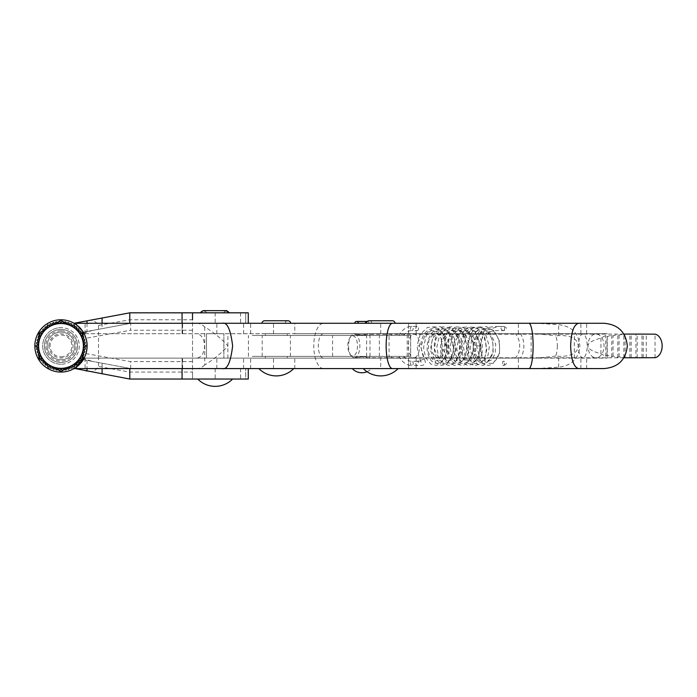 <?xml version="1.0" encoding="UTF-8"?>
<svg xmlns="http://www.w3.org/2000/svg" width="697" height="697" viewBox="0 0 697 697"><rect width="100%" height="100%" fill="white"/><g stroke="black" fill="none" stroke-linecap="round" stroke-linejoin="round"><path stroke-width="0.52" stroke-dasharray="3.48 2.61" d="M515.614 358.127L515.275 358.127C518.115 355.052 519.596 350.983 519.701 345.93C519.596 340.877 518.115 336.808 515.275 333.732L515.614 333.732M520.128 333.732L520.537 333.732C522.733 337.322 523.848 341.382 523.883 345.93C523.848 350.478 522.733 354.538 520.537 358.127L520.128 358.127M399.337 356.385L398.893 356.385C402.657 362.667 406.978 365.69 411.857 365.446A2.091 1.359 90 0 0 413.216 363.355A2.091 1.359 90 0 0 411.857 361.264A2.091 1.359 90 0 0 410.498 363.355A2.091 1.359 90 0 0 411.857 365.446L417.154 365.446A2.091 1.359 90 0 0 418.514 363.355A2.091 1.359 90 0 0 417.154 361.264L424.438 359.086L420.491 346.008L417.66 345.851L420.491 346.008C422.094 333.706 427.252 327.895 435.973 328.566C444.294 332.46 447.753 340.458 446.35 352.543C442.978 363.407 437.951 366.134 431.269 360.715C425.745 352.577 425.728 343.516 431.225 333.549C438.239 325.856 444.756 326.666 450.776 335.971C455.054 347.115 454.008 355.853 447.64 362.196C432.515 373.54 427.575 327.93 446.768 328.252C465.953 327.416 461.562 373.191 446.307 362.318C439.859 356.184 438.709 347.489 442.856 336.25C448.763 326.788 455.272 325.813 462.372 333.314C467.992 343.151 468.079 352.22 462.66 360.532C456.038 366.16 450.976 363.599 447.483 352.848C445.923 340.824 449.286 332.748 457.563 328.627C466.276 327.695 471.503 333.41 473.263 345.764C472.897 358.153 468.976 364 461.501 363.294C454.418 359.399 452.196 351.401 454.845 339.317C459.454 328.453 465.727 325.726 473.655 331.145C480.425 339.282 481.679 348.343 477.419 358.31C471.651 366.003 466.38 365.193 461.597 355.888C458.565 344.745 460.848 336.006 468.454 329.664C486.062 318.32 493.493 363.93 476.783 363.607C460.081 364.444 466.955 318.668 484.694 329.542C492.378 335.675 494.774 344.37 491.873 355.609C487.203 365.071 481.941 366.047 476.077 358.546C471.703 348.709 472.845 339.639 479.519 331.328C487.377 325.699 493.676 328.261 498.416 339.012C501.213 351.035 499.096 359.112 492.056 363.233C484.589 364.2 480.599 358.458 480.094 346.008L480.773 345.991C480.59 340.241 482.585 335.867 486.759 332.87C489.277 331.423 493.101 330.674 498.216 330.613L503.809 330.596C507.233 329.202 507.233 327.808 503.809 326.414L502.72 326.579A2.091 1.359 -90 0 1 503.251 326.414L503.809 326.414M557.373 345.93C557.234 350.321 556.676 353.71 555.701 356.08L558.637 356.237C565.894 356.655 577.647 355.383 578.196 345.93C577.621 336.459 565.938 335.213 558.637 335.623L555.701 335.78C556.676 338.15 557.234 341.539 557.373 345.93M399.337 335.475L398.893 335.475C402.622 329.219 406.935 326.196 411.857 326.414L417.154 326.414A2.091 1.359 -90 0 1 418.514 328.505A2.091 1.359 -90 0 1 417.154 330.596A2.091 1.359 -90 0 1 415.795 328.505A2.091 1.359 -90 0 1 417.154 326.414M223.885 358.127L206.46 358.127L206.46 333.732L223.885 333.732L206.46 333.732L223.885 333.732L206.46 333.732L206.46 358.127L223.885 358.127L223.885 333.732L223.885 358.127L206.46 358.127L223.885 358.127M503.809 361.264L502.72 361.429L502.72 365.28L503.809 365.446C507.233 364.052 507.233 362.658 503.809 361.264L503.251 361.264A2.091 1.359 90 0 0 502.72 361.429M503.809 365.446L503.251 365.446A2.091 1.359 90 0 0 504.602 363.355A2.091 1.359 90 0 0 503.251 361.264M480.094 346.008L477.262 345.851L480.094 346.008L483.866 331.258L498.155 326.44L503.251 326.414A2.091 1.359 -90 0 1 503.565 326.475A2.091 1.359 -90 0 1 504.593 328.749A2.091 1.359 -90 0 1 503.251 330.596A2.091 1.359 -90 0 1 502.929 330.535A2.091 1.359 -90 0 1 502.72 330.43L503.809 330.596M502.72 330.43C500.446 329.15 500.446 327.86 502.72 326.579M480.773 345.991L481.888 354.79L485.591 360.288L488.309 361.264L491.341 360.105L495.114 353.841L495.75 344.257L489.721 332.295L485.016 330.596L480.808 331.972L475.058 340.746L474.692 352.795L479.78 360.785L481.688 361.264L484.293 360.419L488.057 355.122L489.329 346.409L486.097 335.614L481.714 331.423L478.604 330.596L474.021 332.086L468.21 341.565L468.41 354.059L473.298 360.854L475.075 361.264L476.922 360.846L482.097 352.97L482.315 343.055L478.604 334.403L474.84 331.302L471.599 330.596L465.901 333.358L460.987 344.998L463.209 357.378L466.598 360.811L468.489 361.264L472 359.652L475.99 349.981L473.899 337.487L468.401 331.389L465.308 330.596L460.708 332.138L454.888 341.87L455.307 354.494L459.985 360.819L461.884 361.264L463.732 360.819L468.985 352.412L468.985 342.602L465.195 334.203L461.667 331.336L458.243 330.605L454.618 331.772L448.851 339.848L447.936 351.497L453.277 360.776L455.185 361.264L458.661 359.739L462.669 350.591L461.074 338.402L455.028 331.328L451.952 330.596L447.082 332.417L441.549 342.288L442.116 354.677L446.638 360.767L448.659 361.264L452.022 359.757L456.082 350.312L454.217 337.871L448.459 331.345L445.026 330.596L441.192 331.894L435.991 338.803L434.405 348.97L439.363 360.375L441.942 361.264L445.261 359.879L449.243 351.758L448.537 340.336L441.637 331.258L438.579 330.596L434.353 332.033L428.777 340.502L428.202 352.185L433.49 360.819L435.39 361.264L438.892 359.643L442.856 350.182L440.966 337.862L435.216 331.345L432.297 330.596L428.794 331.406L425.24 334.412L421.171 345.991L420.491 346.008M74.814 345.843A13.835 13.835 0 0 0 60.9 332.094A13.835 13.835 0 0 0 47.152 346.017A13.835 13.835 0 0 1 60.9 332.094A13.835 13.835 0 0 1 74.814 345.843A13.835 13.835 0 0 0 60.9 332.094A13.835 13.835 0 0 0 47.152 346.017A13.835 13.835 0 0 1 60.9 332.094A13.835 13.835 0 0 1 74.814 345.843A13.835 13.835 0 0 1 61.075 359.757A13.835 13.835 0 0 1 47.152 346.017A13.835 13.835 0 0 0 61.075 359.757A13.835 13.835 0 0 0 74.814 345.843A13.835 13.835 0 0 1 61.075 359.757A13.835 13.835 0 0 1 47.152 346.017A13.835 13.835 0 0 0 61.075 359.757A13.835 13.835 0 0 0 74.814 345.843M48.895 346.008A12.093 12.093 0 0 1 60.909 333.837A12.093 12.093 0 0 1 73.072 345.851A12.093 12.093 0 0 1 61.066 358.014A12.093 12.093 0 0 1 48.895 346.008M60.987 359.765A13.835 13.835 0 0 0 74.814 345.93A13.835 13.835 0 0 0 60.987 332.094A13.835 13.835 0 0 1 74.814 345.93A13.835 13.835 0 0 1 60.987 359.765A13.835 13.835 0 0 0 74.814 345.93A13.835 13.835 0 0 0 60.987 332.094A13.835 13.835 0 0 1 74.814 345.93A13.835 13.835 0 0 1 60.987 359.765A13.835 13.835 0 0 1 47.152 345.93A13.835 13.835 0 0 1 60.987 332.094A13.835 13.835 0 0 0 47.152 345.93A13.835 13.835 0 0 0 60.987 359.765A13.835 13.835 0 0 1 47.152 345.93A13.835 13.835 0 0 1 60.987 332.094A13.835 13.835 0 0 0 47.152 345.93A13.835 13.835 0 0 0 60.987 359.765A13.835 13.835 0 0 0 74.814 345.93A13.835 13.835 0 0 0 60.987 332.094M60.987 356.838A10.908 10.908 0 0 0 71.896 345.93A10.908 10.908 0 0 0 60.987 335.022A10.908 10.908 0 0 0 50.079 345.93A10.908 10.908 0 0 0 60.987 356.838M223.301 312.822L206.373 312.822L223.301 312.822M201.895 312.822L229.548 312.822L201.895 312.822M209.091 379.037L232.598 379.037L209.091 379.037M208.499 379.037L232.598 379.037L208.499 379.037M367.031 371.701A13.069 13.069 0 0 0 371.449 368.582L408.59 368.582L408.59 358.127L607.244 358.127L84.102 358.127C79.946 364.191 76.583 367.676 74.03 368.582L76.818 366.727C90.113 359.173 90.113 332.687 76.818 325.133L74.03 323.277C76.565 324.166 79.92 327.651 84.102 333.732L408.59 333.732L408.59 323.277L366.273 323.277M408.59 333.732L408.59 323.277L408.59 333.732L607.244 333.732L84.102 333.732C88.11 341.878 88.11 350.007 84.102 358.127L408.59 358.127L408.59 368.582L408.59 358.127M389.449 323.277L371.98 323.277A2.875 2.875 0 0 0 369.122 320.751L392.298 320.751A2.875 2.875 0 0 0 389.449 323.277L371.98 323.277M222.343 368.582L398.135 368.582L380.71 368.582L380.71 358.127M369.732 356.385L391.688 356.385L369.732 356.385L369.732 358.127L391.688 358.127L369.732 358.127M391.688 356.385L391.688 358.127M391.688 333.732L369.732 333.732L391.688 333.732L391.688 335.475L369.732 335.475L391.688 335.475M369.732 333.732L369.732 335.475M252.253 356.385L410.655 356.385L252.253 356.385M252.253 335.475L410.655 335.475L252.253 335.475M265.322 333.732L287.277 333.732L265.322 333.732L265.322 335.475L287.277 335.475L265.322 335.475M287.277 333.732L287.277 335.475M352.682 335.823A10.106 4.818 -90 0 1 357.5 345.93A10.106 4.818 -90 0 1 352.682 356.036A10.106 4.818 -90 0 1 350.06 354.416A10.106 4.818 -90 0 1 350.06 337.444A10.106 4.818 -90 0 1 352.682 335.823M354.207 357.779A11.849 5.654 90 0 0 359.861 345.93A11.849 5.654 90 0 0 354.207 334.081A11.849 5.654 90 0 0 351.14 335.98A11.849 5.654 90 0 0 351.14 355.879A11.849 5.654 90 0 0 354.207 357.779L357.273 357.779C361.821 356.507 365.089 356.42 367.092 357.517L366.465 357.779C361.909 356.507 358.641 356.42 356.637 357.517L356.637 358.127L367.092 358.127L356.637 358.127M638.182 334.081L635.934 334.142L635.934 357.718L638.182 357.779M634.139 334.081L623.841 334.177L619.067 335.091L617.795 334.438L613.02 335.806L611.748 334.874L606.982 336.782L605.702 335.51L600.936 338.106C592.433 340.354 588.094 342.968 587.937 345.93C588.094 348.892 592.433 351.506 600.936 353.754L605.702 356.35L606.982 355.078L611.748 356.986L613.02 356.054L617.795 357.422L619.067 356.768L623.841 357.683L634.139 357.779M623.92 357.779L595.987 357.779A11.849 8.05 -90 0 0 604.038 345.93A11.849 8.05 -90 0 0 595.987 334.081A11.849 8.05 -90 0 0 587.937 345.93A11.849 8.05 -90 0 0 595.987 357.779L582.823 357.779A11.849 4.382 -90 0 1 578.44 345.93A11.849 4.382 -90 0 1 582.823 334.081A11.849 4.382 -90 0 1 587.205 345.93A11.849 4.382 -90 0 1 582.823 357.779L438.369 357.779A11.849 6.935 -90 0 0 445.305 345.93A11.849 6.935 -90 0 0 438.369 334.081A11.849 6.935 -90 0 0 431.434 345.93A11.849 6.935 -90 0 0 438.369 357.779L413.94 357.779A11.849 5.654 -90 0 1 408.285 345.93A11.849 5.654 -90 0 1 413.94 334.081A11.849 5.654 -90 0 1 419.594 345.93A11.849 5.654 -90 0 1 413.94 357.779L366.465 357.779M623.92 334.081L367.092 334.342C365.097 335.44 361.821 335.353 357.273 334.081L354.207 334.081M367.092 333.732L356.637 333.732L367.092 333.732L367.092 334.342M356.637 333.732L356.637 334.342C358.641 335.44 361.909 335.353 366.465 334.081M367.092 357.517L367.092 358.127M365.35 323.277L358.38 323.277L365.35 323.277M354.721 323.277L369.009 323.277L354.721 323.277M367.249 321.448A1.83 1.83 0 0 1 369.009 323.277M371.449 368.582L192.52 368.582L192.52 379.037L192.52 372.067L129.625 372.067L98.504 366.465C95.384 371.344 91.133 372.782 85.74 370.778L74.03 368.582L85.104 368.582L85.104 358.127M276.3 368.582L258.875 368.582L276.3 368.582M287.277 356.385L265.322 356.385L287.277 356.385L287.277 358.127L265.322 358.127L287.277 358.127M265.322 356.385L265.322 358.127M267.57 323.277L285.038 323.277A2.875 2.875 0 0 1 287.887 320.751L264.712 320.751A2.875 2.875 0 0 1 267.57 323.277L285.038 323.277M290.745 323.277L261.863 323.277L290.745 323.277M245.719 379.037L240.587 379.037L245.719 379.037L245.719 368.582L245.719 379.037M77.672 325.804L83.222 332.19L130.748 323.277L248.254 323.277L245.719 323.277L245.719 312.822L248.28 312.822L240.587 312.822L245.719 312.822L245.719 323.277L248.28 323.277L222.343 323.277M87.02 320.838L129.781 312.822L192.52 312.822L192.52 368.582L130.757 368.582L83.222 359.669L79.806 364.069M85.4 336.59L83.745 333.07A26.137 26.137 0 0 0 83.222 332.19L130.757 323.277M67.783 367.537A22.652 22.652 0 0 0 82.594 339.134A22.652 22.652 0 0 0 54.192 324.323A22.652 22.652 0 0 1 82.594 339.134A22.652 22.652 0 0 1 67.783 367.537A22.652 22.652 0 0 1 39.38 352.726A22.652 22.652 0 0 1 54.192 324.323A22.652 22.652 0 0 0 39.38 352.726A22.652 22.652 0 0 0 67.783 367.537M53.146 320.995A26.137 26.137 0 0 1 85.923 338.089A26.137 26.137 0 0 1 68.829 370.865A26.137 26.137 0 0 0 85.923 338.089A26.137 26.137 0 0 0 53.146 320.995A26.137 26.137 0 0 0 36.052 353.771A26.137 26.137 0 0 0 68.829 370.865A26.137 26.137 0 0 1 36.052 353.771A26.137 26.137 0 0 1 53.146 320.995M83.745 358.789A26.137 26.137 0 0 1 83.222 359.669L92.727 361.447L83.745 358.789L85.975 353.606C87.508 348.491 87.508 343.377 85.975 338.254L130.583 330.247L130.748 323.277M74.736 323.704L76.557 324.933M78.813 365.045L77.637 366.082M76.557 366.927L74.318 368.408M60.987 323.8A22.13 22.13 0 0 1 83.117 345.93A22.13 22.13 0 0 1 60.987 368.06A22.13 22.13 0 0 0 80.155 334.865A22.13 22.13 0 0 0 60.987 323.8L73.76 323.8L86.541 345.93L73.76 368.06L60.987 368.06A22.13 22.13 0 0 1 38.858 345.93A22.13 22.13 0 0 1 60.987 323.8A22.13 22.13 0 0 0 41.82 356.995A22.13 22.13 0 0 0 60.987 368.06L48.206 368.06L35.434 345.93L48.206 323.8L60.987 323.8A22.13 22.13 0 0 1 80.155 356.995L86.541 345.93L73.76 323.8L48.206 323.8L41.82 334.865A22.13 22.13 0 0 1 60.987 323.8M60.987 329.376A16.554 16.554 0 0 0 44.434 345.93A16.554 16.554 0 0 0 60.987 362.484A16.554 16.554 0 0 1 44.434 345.93A16.554 16.554 0 0 1 60.987 329.376A16.554 16.554 0 0 1 77.541 345.93A16.554 16.554 0 0 1 60.987 362.484A16.554 16.554 0 0 0 77.541 345.93A16.554 16.554 0 0 0 60.987 329.376M60.987 364.226A18.296 18.296 0 0 1 42.691 345.93A18.296 18.296 0 0 1 60.987 327.634A18.296 18.296 0 0 0 42.691 345.93A18.296 18.296 0 0 0 60.987 364.226A18.296 18.296 0 0 0 79.284 345.93A18.296 18.296 0 0 0 60.987 327.634A18.296 18.296 0 0 1 79.284 345.93A18.296 18.296 0 0 1 60.987 364.226M53.756 367.397A22.652 22.652 0 0 0 82.455 353.161A22.652 22.652 0 0 0 68.219 324.462A22.652 22.652 0 0 1 82.455 353.161A22.652 22.652 0 0 1 53.756 367.397A22.652 22.652 0 0 1 39.52 338.698A22.652 22.652 0 0 1 68.219 324.462A22.652 22.652 0 0 0 39.52 338.698A22.652 22.652 0 0 0 53.756 367.397M82.412 330.962L84.598 334.726A26.137 26.137 0 0 1 84.842 335.248M84.842 356.611A26.137 26.137 0 0 1 84.598 357.134M52.65 370.699A26.137 26.137 0 0 0 85.757 354.268A26.137 26.137 0 0 0 69.325 321.16A26.137 26.137 0 0 0 36.218 337.592A26.137 26.137 0 0 0 52.65 370.699M80.948 331.903A24.395 24.395 0 0 0 80.303 331.031L78.343 331.38A22.652 22.652 0 0 1 83.605 347.202L85.382 346.313A24.395 24.395 0 0 0 85.374 345.233L83.588 344.362L85.234 343.246A24.395 24.395 0 0 0 85.095 342.183L83.213 341.539L84.712 340.232A24.395 24.395 0 0 0 84.433 339.186L82.481 338.786L83.806 337.304A24.395 24.395 0 0 0 83.405 336.303L81.418 336.154L82.542 334.508A24.395 24.395 0 0 0 82.019 333.575L80.033 333.671L80.948 331.903L79.65 331.145M403.328 335.475L403.72 335.475C406.508 331.981 409.217 330.352 411.857 330.596A2.091 1.359 -90 0 1 410.498 328.505A2.091 1.359 -90 0 1 411.857 326.414A2.091 1.359 -90 0 1 413.216 328.505A2.091 1.359 -90 0 1 411.857 330.596L417.154 330.596M416.144 358.127L416.144 368.582L603.881 368.582M416.144 333.732L416.144 323.277L603.881 323.277M481.313 333.732L481.766 333.732M83.117 336.285L83.117 345.93L83.117 333.149L60.987 320.376L38.858 333.149L38.858 358.702L60.987 371.484L83.117 358.702L83.117 345.93L83.117 352.673M43.336 361.29L57.502 369.471M41.027 359.957A24.395 24.395 0 0 0 41.672 360.828L43.623 360.48A22.652 22.652 0 0 1 74.187 327.52A22.652 22.652 0 0 1 78.343 331.38L79.031 329.507A24.395 24.395 0 0 0 78.291 328.731L76.382 329.315L76.827 327.381A24.395 24.395 0 0 0 75.99 326.693L74.187 327.52L74.379 325.534A24.395 24.395 0 0 0 73.464 324.968L71.774 326.004L71.713 324.018A24.395 24.395 0 0 0 70.737 323.565L69.186 324.811L68.89 322.85A24.395 24.395 0 0 0 67.862 322.519L66.476 323.948L65.927 322.04A24.395 24.395 0 0 0 64.873 321.848L63.68 323.434L62.896 321.613A24.395 24.395 0 0 0 61.824 321.552L60.839 323.277L59.837 321.561A24.395 24.395 0 0 0 58.757 321.639L57.999 323.478L56.788 321.901A24.395 24.395 0 0 0 55.734 322.11L55.211 324.027L53.808 322.615A24.395 24.395 0 0 0 52.789 322.955L52.51 324.924L50.942 323.696A24.395 24.395 0 0 0 49.975 324.166L49.949 326.152L48.241 325.133A24.395 24.395 0 0 0 47.335 325.717L47.553 327.686L45.732 326.893A24.395 24.395 0 0 0 44.904 327.581L45.375 329.515L43.467 328.958A24.395 24.395 0 0 0 42.735 329.742L43.441 331.606L41.48 331.284A24.395 24.395 0 0 0 40.853 332.164L41.785 333.915L39.799 333.846A24.395 24.395 0 0 0 39.285 334.795L40.426 336.416L38.448 336.599A24.395 24.395 0 0 0 38.056 337.601L39.398 339.073L37.455 339.5A24.395 24.395 0 0 0 37.194 340.537L38.71 341.826L36.836 342.497A24.395 24.395 0 0 0 36.706 343.569L38.37 344.658L36.593 345.546A24.395 24.395 0 0 0 36.601 346.627L38.387 347.498L36.741 348.613A24.395 24.395 0 0 0 36.88 349.676L38.762 350.321L37.263 351.628A24.395 24.395 0 0 0 37.542 352.673L39.485 353.074L38.169 354.555A24.395 24.395 0 0 0 38.57 355.557L40.557 355.705L39.433 357.352A24.395 24.395 0 0 0 39.956 358.284L41.942 358.188L41.027 359.957L42.325 360.715M64.708 369.34L78.874 361.159M80.016 360.497L80.939 359.966M83.117 353.379L83.117 355.296M78.639 330.57L64.464 322.389M57.267 322.519L43.101 330.7M41.959 331.363L41.027 331.894M38.858 336.564L38.858 352.943M38.858 353.78L38.858 355.575M38.858 345.93A22.13 22.13 0 0 0 72.052 365.097A22.13 22.13 0 0 1 38.858 345.93A22.13 22.13 0 0 1 49.923 326.762A22.13 22.13 0 0 0 38.858 345.93A22.13 22.13 0 0 1 72.052 326.762A22.13 22.13 0 0 0 49.923 326.762A22.13 22.13 0 0 1 83.117 345.93A22.13 22.13 0 0 0 72.052 326.762A22.13 22.13 0 0 1 72.052 365.097A22.13 22.13 0 0 1 38.858 345.93L38.858 358.702L60.987 371.484L83.117 358.702L72.052 365.097A22.13 22.13 0 0 0 83.117 345.93A22.13 22.13 0 0 1 72.052 365.097L60.987 371.484L49.923 365.097A22.13 22.13 0 0 0 83.117 345.93L83.117 358.702L83.117 345.93A22.13 22.13 0 0 0 72.052 326.762L60.987 320.376L38.858 333.149L38.858 358.702L49.923 365.097A22.13 22.13 0 0 1 38.858 345.93L38.858 333.149L49.923 326.762A22.13 22.13 0 0 0 38.858 345.93M42.944 362.353A24.395 24.395 0 0 0 43.684 363.128L45.584 362.545L45.148 364.479A24.395 24.395 0 0 0 45.976 365.167L47.788 364.339L47.596 366.326A24.395 24.395 0 0 0 48.511 366.892L50.201 365.855L50.254 367.842A24.395 24.395 0 0 0 51.238 368.295L52.789 367.049L53.085 369.009A24.395 24.395 0 0 0 54.113 369.34L55.499 367.911L56.048 369.819A24.395 24.395 0 0 0 57.102 370.011L58.295 368.425L59.079 370.246A24.395 24.395 0 0 0 60.151 370.307L61.136 368.582L62.138 370.299A24.395 24.395 0 0 0 63.209 370.22L63.976 368.382L65.187 369.959A24.395 24.395 0 0 0 66.241 369.75L66.764 367.833L68.167 369.244A24.395 24.395 0 0 0 69.186 368.905L69.465 366.936L71.033 368.164A24.395 24.395 0 0 0 72 367.694L72.026 365.707L73.734 366.727A24.395 24.395 0 0 0 74.64 366.143L74.422 364.174L76.243 364.967A24.395 24.395 0 0 0 77.071 364.278L76.6 362.344L78.508 362.902A24.395 24.395 0 0 0 79.24 362.118L78.534 360.253L80.495 360.576A24.395 24.395 0 0 0 81.122 359.696L80.19 357.944L82.176 358.014A24.395 24.395 0 0 0 82.69 357.064L81.549 355.444L83.527 355.261A24.395 24.395 0 0 0 83.919 354.259L82.577 352.787L84.52 352.36A24.395 24.395 0 0 0 84.781 351.323L83.265 350.033L85.139 349.363A24.395 24.395 0 0 0 85.269 348.291L83.605 347.202A22.652 22.652 0 0 1 43.623 360.48L42.944 362.353M41.82 356.995A22.13 22.13 0 0 1 41.82 334.865L35.434 345.93L48.206 368.06L60.987 368.06A22.13 22.13 0 0 1 41.82 356.995M60.987 368.06A22.13 22.13 0 0 0 80.155 356.995L73.76 368.06L60.987 368.06M83.117 333.149L83.117 345.93L83.117 333.149L60.987 320.376L49.923 326.762A22.13 22.13 0 0 1 72.052 326.762L83.117 333.149M192.52 312.822L248.28 312.822M555.701 356.08L537.065 358.127L182.065 358.127L182.065 368.582L537.065 368.582L558.637 367.18C571.566 365.751 578.641 358.667 579.878 345.93C578.676 333.227 571.601 326.144 558.637 324.68L537.065 323.277L196.554 323.277C199.499 323.295 202.226 324.523 204.726 326.945C213.456 332.208 221.219 338.533 228.015 345.93C221.219 353.327 213.456 359.652 204.726 364.914L204.726 326.945M294.787 333.732L537.065 333.732L294.787 333.732L294.787 323.277L196.554 323.277M182.065 333.732L182.065 323.277L182.065 333.732L182.065 323.277L395.155 323.277M85.104 333.732L85.104 323.277L74.03 323.277L76.818 322.755L76.818 325.133M76.818 366.727L76.818 369.105M76.818 322.755L85.74 321.082C91.133 319.078 95.384 320.515 98.504 325.394L98.504 366.465M85.975 353.606L130.583 361.612L192.52 361.612M130.757 368.582L92.727 361.447M83.745 333.07L92.727 330.413M130.748 368.582L130.583 361.612M98.504 325.394L129.625 319.792L192.52 319.792L192.52 372.067M87.02 371.022L129.781 379.037L248.28 379.037M129.781 312.822L129.625 319.792M129.781 379.037L129.625 372.067M367.859 368.582L363.459 368.582L367.859 368.582M356.637 357.517L357.273 357.779M357.273 334.081L356.637 334.342M641.981 357.491L641.981 334.368M637.206 357.761L637.206 334.098M631.16 357.605L631.16 334.255M629.888 357.779L629.888 334.081M625.113 357.282L625.113 334.577M623.841 357.683L623.841 334.177M619.067 356.768L619.067 335.091M617.795 357.422L617.795 334.438M613.02 356.054L613.02 335.806M611.748 356.986L611.748 334.874M606.982 355.078L606.982 336.782M605.702 356.35L605.702 335.51M600.936 353.754L600.936 338.106M643.253 357.761L643.253 334.098M646.276 357.7L646.276 334.159M655.041 357.7L655.041 334.159M537.065 358.127L196.554 358.127C201.433 357.43 204.125 353.37 204.622 345.93C204.134 338.507 201.45 334.447 196.554 333.732M182.065 358.127L182.065 368.582L182.065 358.127L196.554 358.127M182.614 368.582L182.614 358.127M182.614 333.732L182.614 323.277M204.726 364.914C202.243 367.328 199.525 368.556 196.554 368.582M537.065 333.732L555.701 335.78M537.065 368.582L528.849 368.582M410.655 335.475L410.655 356.385L410.655 335.475M403.328 356.385L403.72 356.385C406.551 359.905 409.261 361.525 411.857 361.264L417.154 361.264A2.091 1.359 90 0 0 415.795 363.355A2.091 1.359 90 0 0 417.154 365.446C423.689 365.855 426.834 364.984 424.438 359.086C422.469 354.973 421.38 350.608 421.171 345.991M607.244 358.127L607.244 333.732M417.154 361.264L421.912 361.133L421.154 362.231L418.749 356.071L416.989 345.869L417.66 345.851M477.262 345.851L476.591 345.869L480.651 361.238L484.424 364.47L488.153 365.446L492.457 364.365L499.522 353.431L499.461 341.251L494.33 330.875L486.027 326.457L479.606 327.817L471.939 337.026L470.066 350.452L477.271 364.174L482.751 365.376L485.983 364.287L493.136 352.264L492.796 341.094L488.24 331.484L481.287 326.797L473.481 327.564L466.406 334.726L463.348 345.808L465.056 357.099L471.015 364.383L475.188 365.446L479.275 364.331L484.52 358.485L486.846 349.397L484.572 336.276L476.765 327.59L468.741 326.849L459.044 336.198L456.718 349.197L460.403 360.724L467.365 365.367L472.958 364.156L478.647 356.794L480.224 345.695L474.709 331.153L468.367 326.893L460.281 327.546L452.937 335.144L450.062 346.879L452.004 357.561L457.807 364.4L462.189 365.437L465.84 364.435L473.185 352.699L473.141 342.079L469.229 332.591L463.305 327.485L455.568 326.832L446.681 334.464L443.545 350.112L449.208 363.015L454.453 365.402L459.846 364.078L465.552 356.385L466.92 344.928L461.309 330.979L452.71 326.449L446.89 327.616L439.624 335.283L436.81 347.01L438.727 357.483L444.364 364.287L449.19 365.42L454.688 362.98L459.942 352.691L459.201 339.282L450.332 327.616L442.299 326.832L433.403 334.516L430.293 349.999L435.791 362.867L441.497 365.428L446.455 364.165L451.682 357.918L453.782 348.422L448.023 330.927L439.99 326.492L433.299 327.799L426.163 335.71L423.558 347.542L425.501 357.517L430.842 364.13L436.331 365.385L439.554 364.322L444.86 358.336L447.134 349.04L442.151 331.816L434.867 326.78L427.366 327.451L420.108 334.612L416.989 345.869M502.72 365.28A2.091 1.359 90 0 0 503.251 365.446M476.591 345.869C475.572 340.563 480.669 330.221 485.077 329.028C489.991 326.867 490.793 326.849 498.155 326.44L503.565 326.475M290.405 356.385L290.405 335.475M87.02 360.384L87.02 368.582M87.02 323.277L87.02 331.476M60.987 330.77A15.16 15.16 0 0 0 45.828 345.93A15.16 15.16 0 0 0 60.987 361.09A15.16 15.16 0 0 0 76.147 345.93A15.16 15.16 0 0 0 60.987 330.77M518.376 368.582L518.376 358.127M518.376 333.732L518.376 323.277M192.52 330.247L130.583 330.247M102.084 323.277L102.084 328.653M102.084 363.207L102.084 368.582M215.173 312.822L215.173 323.277M215.173 368.582L215.173 379.037M323.582 368.582A22.652 9.793 90 0 1 313.781 345.93A22.652 9.793 90 0 1 323.582 323.277M216.828 368.582L216.828 358.127M250.641 368.582L250.641 358.127M294.787 368.582L294.787 358.127M216.828 333.732L216.828 323.277M250.641 333.732L250.641 323.277M323.582 333.732A12.197 5.271 -90 0 0 318.302 345.93A12.197 5.271 -90 0 0 323.582 358.127M558.637 367.18L558.637 356.237M558.637 335.623L558.637 324.68M262.203 356.385L262.203 335.475M366.613 356.385L366.613 335.475M408.573 356.385L408.573 335.475M407.214 356.385L407.214 335.475M379.36 356.385L379.36 335.475M370.002 356.385L370.002 335.475M332.582 356.385L332.582 335.475M389.074 358.127L389.074 333.732M227.884 358.127L227.884 333.732M531.149 358.127L531.149 333.732M574.311 358.127L574.311 333.732M273.512 368.582L273.512 358.127M243.593 368.582L243.593 358.127M586.647 368.582L586.647 358.127M580.88 368.582L580.88 358.127M273.512 333.732L273.512 323.277M380.71 333.732L380.71 323.277M243.593 333.732L243.593 323.277M586.647 333.732L586.647 323.277M580.88 333.732L580.88 323.277M226.76 310.644C224.748 311.289 223.815 312.021 223.972 312.822L226.76 310.644L203.585 310.644C205.624 311.324 206.547 312.047 206.373 312.822L203.585 310.644L226.76 310.644L204.317 310.644M197.748 379.037A24.404 24.404 0 0 0 215.173 386.356M240.587 312.822L240.587 323.277M240.587 368.582L240.587 379.037M367.18 321.448L356.55 321.448M350.06 354.416L351.14 355.879M350.06 337.444L351.14 335.98M248.42 356.385L248.42 335.475"/><path stroke-width="1.05" d="M82.412 330.962L77.097 325.342L74.03 323.277L603.881 323.277C618.004 324.384 625.81 331.929 627.317 345.904C625.845 359.905 618.03 367.458 603.881 368.582L74.03 368.582L75.049 367.964M537.065 323.277L416.144 323.277M528.849 323.277A22.652 4.269 -90 0 1 533.118 345.93A22.652 4.269 -90 0 1 528.849 368.582L416.144 368.582M408.59 323.277L395.155 323.277A2.875 2.875 0 0 0 392.298 320.751L369.122 320.751A2.875 2.875 0 0 0 366.273 323.277L294.787 323.277M636.762 334.081L655.041 334.159A11.849 8.05 90 0 1 662.15 345.93A11.849 8.05 90 0 1 655.041 357.7L636.762 357.779M637.206 334.098L623.92 334.081M358.38 323.277A1.83 1.83 0 0 0 356.55 321.448A1.83 1.83 0 0 0 354.721 323.277M365.35 323.277A1.83 1.83 0 0 1 367.249 321.448M290.745 323.277A2.875 2.875 0 0 0 287.887 320.751L264.712 320.751A2.875 2.875 0 0 0 261.863 323.277M85.104 368.582L222.343 368.582C227.205 369.872 230.637 362.318 232.632 345.93C230.637 329.542 227.205 321.988 222.343 323.277L130.757 323.277M248.28 379.037L248.28 368.582L248.28 379.037L129.79 379.037L74.318 368.408M248.28 312.822L248.28 323.277L248.28 312.822L129.79 312.822L74.03 323.277L74.736 323.704M85.975 338.254L85.4 336.59M76.557 324.933L77.672 325.804M79.806 364.069L78.813 365.045M77.637 366.082L76.557 366.927M84.598 357.134A26.137 26.137 0 0 1 52.65 370.699A26.137 26.137 0 0 1 36.218 337.592A26.137 26.137 0 0 1 84.607 334.726C87.918 342.192 87.918 349.667 84.598 357.134L75.424 367.72M84.842 335.248A26.137 26.137 0 0 1 85.086 356.036M85.382 345.773A24.395 24.395 0 0 1 85.382 346.313L83.605 347.202A22.652 22.652 0 0 0 39.398 339.073A22.652 22.652 0 0 0 38.387 347.498L36.601 346.627A24.395 24.395 0 0 1 36.593 345.546L38.37 344.658L36.706 343.569A24.395 24.395 0 0 1 36.836 342.497L38.71 341.826L37.194 340.537A24.395 24.395 0 0 1 37.455 339.5L39.398 339.073L38.056 337.601A24.395 24.395 0 0 1 38.448 336.599L40.426 336.416L39.285 334.795A24.395 24.395 0 0 1 39.799 333.846L41.785 333.915L40.853 332.164A24.395 24.395 0 0 1 41.48 331.284L43.441 331.606L42.735 329.742A24.395 24.395 0 0 1 43.467 328.958L45.375 329.515L44.904 327.581A24.395 24.395 0 0 1 45.732 326.893L47.553 327.686L47.335 325.717A24.395 24.395 0 0 1 48.241 325.133L49.949 326.152L49.975 324.166A24.395 24.395 0 0 1 50.942 323.696L52.51 324.924L52.789 322.955A24.395 24.395 0 0 1 53.808 322.615L55.211 324.027L55.734 322.11A24.395 24.395 0 0 1 56.788 321.901L57.999 323.478L58.757 321.639A24.395 24.395 0 0 1 59.837 321.561L60.839 323.277L61.824 321.552A24.395 24.395 0 0 1 62.896 321.613L63.68 323.434L64.873 321.848A24.395 24.395 0 0 1 65.927 322.04L66.476 323.948L67.862 322.519A24.395 24.395 0 0 1 68.89 322.85L69.186 324.811L70.737 323.565A24.395 24.395 0 0 1 71.713 324.018L71.774 326.004L73.464 324.968A24.395 24.395 0 0 1 74.379 325.534L74.187 327.52L75.99 326.693A24.395 24.395 0 0 1 76.827 327.381L76.382 329.315L78.291 328.731A24.395 24.395 0 0 1 79.031 329.507L78.343 331.38L80.303 331.031A24.395 24.395 0 0 1 80.948 331.903L80.033 333.671L82.019 333.575A24.395 24.395 0 0 1 82.542 334.508L81.418 336.154L83.405 336.303A24.395 24.395 0 0 1 83.806 337.304L82.481 338.786L84.433 339.186A24.395 24.395 0 0 1 84.712 340.232L83.213 341.539L85.095 342.183A24.395 24.395 0 0 1 85.234 343.246L83.588 344.362L85.374 345.233A24.395 24.395 0 0 1 85.382 345.773M57.502 369.471L60.987 371.484L63.157 370.229M38.858 355.575L38.858 358.702L41.027 359.966L41.942 358.188A22.652 22.652 0 0 0 83.605 347.202L85.269 348.291A24.395 24.395 0 0 1 85.139 349.363L83.265 350.033L84.781 351.323A24.395 24.395 0 0 1 84.52 352.36L82.577 352.787L83.919 354.259A24.395 24.395 0 0 1 83.527 355.261L81.549 355.444L82.69 357.064A24.395 24.395 0 0 1 82.176 358.014L80.19 357.944L81.122 359.696A24.395 24.395 0 0 1 80.495 360.576L78.534 360.253L79.24 362.118A24.395 24.395 0 0 1 78.508 362.902L76.6 362.344L77.071 364.278A24.395 24.395 0 0 1 76.243 364.967L74.422 364.174L74.64 366.143A24.395 24.395 0 0 1 73.734 366.727L72.026 365.707L72 367.694A24.395 24.395 0 0 1 71.033 368.164L69.465 366.936L69.186 368.905A24.395 24.395 0 0 1 68.167 369.244L66.764 367.833L66.241 369.75A24.395 24.395 0 0 1 65.187 369.959L63.976 368.382L63.209 370.22A24.395 24.395 0 0 1 62.138 370.299L61.136 368.582L60.151 370.307A24.395 24.395 0 0 1 59.079 370.246L58.295 368.425L57.102 370.011A24.395 24.395 0 0 1 56.048 369.819L55.499 367.911L54.113 369.34A24.395 24.395 0 0 1 53.085 369.009L52.789 367.049L51.238 368.295A24.395 24.395 0 0 1 50.254 367.842L50.201 365.855L48.511 366.892A24.395 24.395 0 0 1 47.596 366.326L47.788 364.339L45.976 365.167A24.395 24.395 0 0 1 45.148 364.479L45.584 362.545L43.684 363.128A24.395 24.395 0 0 1 42.944 362.353L43.623 360.48L41.672 360.828A24.395 24.395 0 0 1 41.027 359.957M42.325 360.715L43.336 361.29M78.874 361.159L80.016 360.497M80.939 359.966L83.117 358.702L83.117 355.296M63.227 370.194L64.708 369.34M80.939 331.894L83.117 333.149L83.117 336.285M83.117 352.673L83.117 353.379M64.464 322.389L60.987 320.376L58.809 321.631M79.65 331.145L78.639 330.57M43.101 330.7L41.959 331.363M41.027 331.894L38.858 333.149L38.858 336.564M58.748 321.665L57.267 322.519M38.858 352.943L38.858 353.78M38.387 347.498A22.652 22.652 0 0 0 41.942 358.188L39.956 358.284A24.395 24.395 0 0 1 39.433 357.352L40.557 355.705L38.57 355.557A24.395 24.395 0 0 1 38.169 354.555L39.485 353.074L37.542 352.673A24.395 24.395 0 0 1 37.263 351.628L38.762 350.321L36.88 349.676A24.395 24.395 0 0 1 36.741 348.613L38.387 347.498M182.065 312.822L182.065 323.277L182.065 312.822M192.52 319.792L192.52 312.822M182.065 368.582L182.065 379.037L182.065 368.582L130.757 368.582M85.74 370.778L87.02 371.022L87.02 368.582M129.79 312.822L129.79 323.277M87.02 323.277L87.02 320.838L85.74 321.082M623.92 357.779L637.206 357.761M363.285 368.582A24.404 24.404 0 0 0 398.135 368.582L380.71 368.582M398.135 368.582L408.59 368.582M85.104 323.277L182.065 323.277M392.489 368.582A22.652 6.343 -90 0 1 386.147 345.93A22.652 6.343 -90 0 1 392.489 323.277M578.58 368.582C573.77 367.241 571.122 359.687 570.651 345.93C571.122 332.173 573.77 324.619 578.58 323.277M102.084 318.015L102.084 323.277M102.084 368.582L102.084 373.845M129.79 368.582L129.79 379.037M200.797 312.822L202.705 310.784L204.317 310.644L203.585 310.644C201.45 311.446 200.518 312.169 200.797 312.822M226.386 310.67L203.585 310.644M197.748 379.037A24.404 24.404 0 0 0 232.598 379.037A24.404 24.404 0 0 1 215.173 386.356M367.18 321.448L356.55 321.448M352.281 368.582A13.069 13.069 0 0 0 367.031 371.701M258.875 368.582A24.404 24.404 0 0 0 293.725 368.582M226.028 310.644L229.548 312.822L226.76 310.644"/></g></svg>
